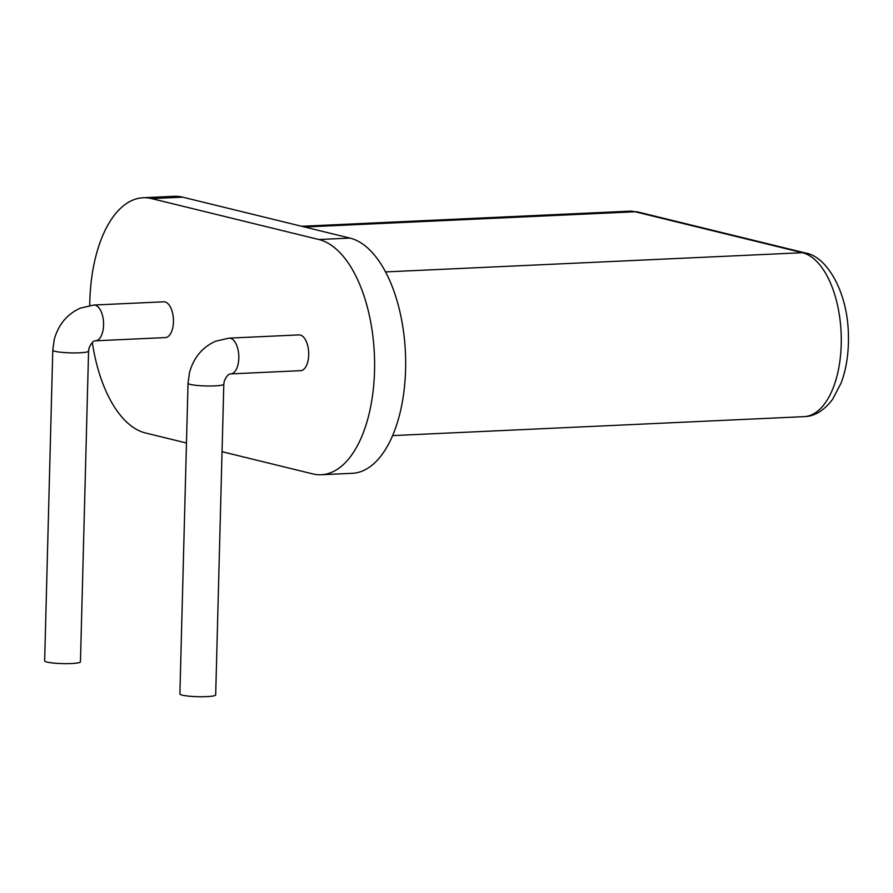 <?xml version="1.0" encoding="UTF-8"?>
<svg xmlns="http://www.w3.org/2000/svg" width="893" height="893" viewBox="0 0 893 893"><rect width="100%" height="100%" fill="white"/><g stroke="black" fill="none" stroke-linecap="round" stroke-linejoin="round"><path stroke-width="1.34" d="M44.65 660.887A17.905 2.244 1.5 0 0 62.488 663.599A17.905 2.244 1.5 0 0 80.448 661.825L88.574 351.094A17.905 2.244 1.5 0 1 70.625 352.869A17.905 2.244 1.5 0 1 52.787 350.156L44.65 660.887M93.854 305.038L163.732 301.812A17.905 8.885 87.4 0 1 173.421 319.292A17.905 8.885 87.4 0 1 165.372 337.587L95.495 340.802A17.905 8.885 -92.6 0 0 103.543 322.518A17.905 8.885 -92.6 0 0 93.854 305.038L80.281 308.152C66.997 314.202 58.302 324.717 54.205 339.686L52.787 350.156M298.965 334.908A17.905 8.885 87.4 0 1 308.665 352.378A17.905 8.885 87.4 0 1 300.617 370.673L230.74 373.899A17.905 8.885 -92.6 0 0 238.788 355.604A17.905 8.885 -92.6 0 0 229.088 338.123L298.965 334.908M89.746 305.451A118.155 58.614 87.4 0 1 143.092 197.744A118.155 58.614 87.4 0 1 151.609 198.592L318.879 239.525A118.155 58.614 87.4 0 1 374.602 362.558A118.155 58.614 87.4 0 1 321.246 474.741A118.155 58.614 87.4 0 1 312.74 473.893L222.056 451.702M186.458 442.995L145.47 432.971A118.155 58.614 87.4 0 1 92.314 342.399M318.879 239.525L349.933 238.085A118.155 58.614 87.4 0 1 405.656 361.129A118.155 58.614 87.4 0 1 352.3 473.312L321.246 474.741M349.933 238.085L182.663 197.163A118.155 58.614 87.4 0 0 174.157 196.315L143.092 197.744M188.032 383.253L179.895 693.973A17.905 2.244 1.5 0 0 197.733 696.685A17.905 2.244 1.5 0 0 215.682 694.91L223.819 384.18A17.905 2.244 1.5 0 1 205.87 385.955A17.905 2.244 1.5 0 1 188.032 383.253L189.45 372.772C193.547 357.803 202.231 347.288 215.526 341.238L229.088 338.123M151.609 198.592L182.663 197.163M385.508 271.918L802.427 252.708A82.357 40.855 87.4 0 1 841.273 338.458A82.357 40.855 87.4 0 1 804.08 416.64L392.641 435.605M304.647 227.012L635.157 211.775L802.427 252.708A14.321 12.301 -76.3 0 1 805.464 252.998C826.572 256.336 847.267 291.107 848.35 333.056C848.997 351.608 846.609 368.217 841.173 382.885L832.611 399.305C823.982 410.646 814.472 416.428 804.08 416.64M301.678 226.286L629.23 211.183A82.357 40.855 87.4 0 1 635.157 211.775A14.321 12.301 -76.3 0 1 638.194 212.065L805.464 252.998M95.495 340.802C96.042 341.137 92.872 338.96 88.965 348.292L88.574 351.094M230.74 373.899C231.276 374.223 228.106 372.057 224.21 381.378L223.819 384.18M629.23 211.183L638.194 212.065"/></g></svg>
